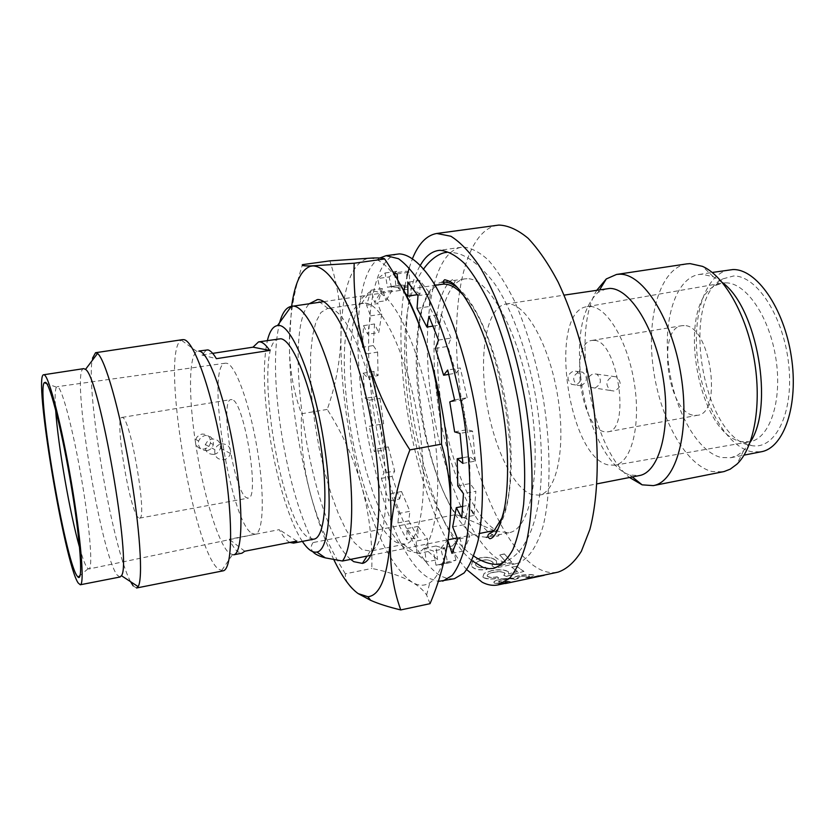 <?xml version="1.0" encoding="UTF-8"?>
<svg xmlns="http://www.w3.org/2000/svg" width="835" height="835" viewBox="0 0 835 835"><rect width="100%" height="100%" fill="white"/><g stroke="black" fill="none" stroke-linecap="round" stroke-linejoin="round"><path stroke-width="0.63" stroke-dasharray="4.17 3.13" d="M612.733 376.387L616.313 376.846C622.033 382.399 621.397 387.148 614.393 391.093L610.562 390.529C605.083 384.893 605.813 380.186 612.733 376.387M594.969 388.014C601.544 384.131 602.139 379.507 596.764 374.143L593.33 373.694C586.316 377.347 585.585 381.929 591.149 387.45L594.969 388.014M221.4 443.865C227.757 443.844 230.742 447.028 230.366 453.405C229.416 456.839 227.214 458.958 223.749 459.741C217.11 459.699 214.157 456.338 214.898 449.668C215.994 446.495 218.154 444.564 221.4 443.865M214.042 454.417C217.392 453.635 219.49 451.568 220.356 448.207C220.711 442.007 217.841 438.939 211.746 438.991L207.748 440.89L205.326 444.575C204.596 451.036 207.498 454.313 214.042 454.417M606.669 288.618L598.069 292.365C582.433 307.301 576.651 335.451 580.711 376.815L577.006 371.408L573.614 370.97C566.902 374.539 566.213 379.007 571.547 384.34L575.231 384.893C579.031 383.797 580.847 381.104 580.711 376.815C585.721 422.896 607.682 468.539 629.861 474.979L639.213 475.606M580.983 385.801C587.506 382.023 588.091 377.483 582.736 372.191L579.354 371.763C572.622 375.364 571.933 379.862 577.277 385.259L580.983 385.801M207.07 450.597C210.368 449.846 212.455 447.842 213.332 444.564C213.676 438.5 210.837 435.473 204.815 435.494L200.911 437.352L198.553 440.964C197.832 447.289 200.671 450.493 207.07 450.597M233.581 554.826L229.531 553.407C218.363 544.764 202.926 493.067 195.547 442.811C196.705 447.278 199.596 449.355 204.21 449.032C207.466 448.301 209.533 446.308 210.41 443.051C210.764 437.049 207.946 434.054 201.976 434.064L199.106 435.181L196.872 437.289L195.797 439.502L195.547 442.811C188.543 397.001 188.689 355.72 196.976 351.525L199.492 351.201M302.364 541.393C288.889 521.207 275.132 474.176 268.682 428.647C263.401 390.696 262.973 361.325 267.388 340.534M442.112 284.265C401.499 288.607 413.878 454.991 456.161 514.517L313.041 542.573C298.366 512.46 287.417 473.153 280.174 424.65C274.089 380.52 273.901 346.504 279.631 322.613M313.041 542.573C310.766 545.829 310.672 548.866 312.739 551.664M467.026 278.723L464.709 278.89C441.611 282.668 432.144 339.156 440.63 400.142C448.896 461.129 474.029 520.863 498.589 531.477L508.901 532.74C530.632 529.526 542.092 470.606 530.684 401.833C519.527 333.04 489.226 277.669 467.026 278.723M486.283 537.312L476.315 535.966C452.539 525.111 427.896 465.001 419.494 403.764C410.883 342.527 419.608 285.894 441.872 282.23L444.116 282.073M222.914 570.879L218.321 569.073C192.624 549.106 160.247 350.763 181.268 340.158L182.656 339.626M502.346 561.59L509.517 563.802L516.458 563.615C527.647 560.306 537.062 547.353 543.314 525.34C550.849 494.007 551.058 447.226 543.282 398.712C536.508 361.701 526.864 329.053 514.35 300.767C505.895 283.806 497.201 270.237 488.287 260.071C479.457 252.034 471.055 247.724 463.081 247.108L461.39 247.275C432.29 252.087 420.788 322.341 430.996 397.189C440.964 472.078 471.472 546.591 502.346 561.59M130.573 581.671C112.401 548.877 85.097 388.901 92.518 358.173M120.031 577.006L117.38 575.263C100.931 556.35 70.14 368.517 83.761 368.632M497.274 576.818C492.88 577.611 489.696 577.476 487.744 576.411L487.348 576.056C486.69 574.511 488.715 573.238 493.412 572.236C498.485 571.234 502.2 571.443 504.559 572.862L505.039 573.28L503.829 575.284L506.281 576.296L523.889 571.37L516.406 566.182L511.678 567.174L517.47 571.391L508.588 573.916L508.317 571.578C504.559 569.553 499.027 569.199 491.742 570.514L484.154 573.353L482.839 576.828L483.413 577.34C486.461 579.104 491.575 579.333 498.735 578.029L497.295 577.016C492.89 577.81 489.717 577.663 487.765 576.599L487.744 576.411M485.573 567.247C481.242 567.925 478.1 567.393 476.159 565.639L475.752 565.055C475.136 562.832 477.129 561.245 481.732 560.285C486.732 559.325 490.385 559.951 492.723 562.195L493.214 562.873L492.024 565.66L494.466 567.508L511.771 562.028L504.392 553.929L499.727 554.889L505.436 561.36L496.7 564.157L496.418 560.702C492.713 557.54 487.275 556.58 480.094 557.801L472.61 561.047L471.305 565.723L471.9 566.547C474.927 569.449 479.979 570.368 487.045 569.282L485.584 567.424C481.242 568.103 478.1 567.57 476.169 565.817L476.159 565.639M466.786 569.689C460.69 562.926 454.783 554.43 449.063 544.211M447.769 541.863C412.834 478.382 392.533 360.866 404.276 289.818M404.892 286.144L406.937 276.27M409.202 267.868L412.584 258.339M497.639 225.199C463.373 230.825 449.199 308.105 460.002 389.642C470.512 471.243 504.768 552.812 540.798 569.835C546.716 572.507 552.467 573.28 558.041 572.142M79.596 547.541C82.498 557.822 84.951 564.491 86.965 567.56L88.834 569.011C93.04 569.021 90.117 529.129 81.82 480.49C73.584 431.862 62.479 389.329 57.845 386.897L56.446 387.179C55.026 389.517 54.766 397.136 55.653 410.016M596.921 290.11C570.691 332.142 590.658 446.798 629.538 477.495M686.819 263.881C660.6 268.035 646.509 315.432 652.991 366.116C659.191 416.801 684.94 464.897 712.057 471.524L723.016 471.796M722.317 282.491L713.361 276.802L702.277 274.245L698.968 274.496C675.64 278.191 662.865 320.066 668.647 364.978C674.189 409.912 697.35 452.184 721.482 457.549L730.865 457.705L737.493 455.284L743.63 450.67L750.133 442.299M729.466 269.83C705.408 273.64 691.954 315.348 697.632 360C703.039 404.651 726.659 446.537 751.49 451.704L761.144 451.787M750.853 445.452L751.469 445.566C775.047 450.336 793.824 413.429 788.793 365.365C784.086 317.321 756.917 275.195 733.537 275.999L722.473 278.963C679.377 300.162 703.049 438.824 750.853 445.452M725.657 282.846C746.041 282.47 769.755 317.049 775.986 359.186C782.447 401.311 769.661 438.688 749.778 441.757L741.991 441.673C697.549 435.734 675.223 305.026 715.376 285.528L722.16 283.117L725.657 282.846M206.537 349.844L201.893 355.042L212.695 353.372M279.047 338.749C251.606 340.722 279.318 522.459 308.94 537.938L313.929 539.139M289.818 542.447L288.816 541.863C285.779 539.796 282.595 535.726 279.276 529.651L229.239 539.264C232.266 545.464 235.115 549.639 237.798 551.799L241.941 553.198M508.463 303.909L505.843 304.044C487.473 307.009 479.196 349.813 485.719 396.458C492.055 443.093 512.21 487.807 531.644 494.539L539.118 495.155C556.642 492.473 566.109 448.27 557.874 397.241C549.847 346.201 526.53 304.003 508.463 303.909M251.679 533.262L255.134 534.275C263.463 533.335 264.893 495.155 257.326 449.668C249.863 404.182 235.606 364.958 226.796 363.277L225.356 363.194C205.389 364.091 229.855 520.487 251.679 533.262M138.318 517.627C129.54 510.905 114.144 416.79 121.983 417.427L122.714 417.604C130.98 419.765 147.712 520.069 139.529 518.159L138.318 517.627M232.12 399.673L231.055 399.558C219.428 399.568 233.998 491.846 246.471 497.702L248.214 498.119C260.217 499.236 244.237 401.134 232.12 399.673M590.115 306.466C607.181 306.675 628.014 341.734 634.412 383.829C641.019 425.913 631.364 462.736 614.8 465.22L608.277 464.918C567.602 457.048 547.656 310.86 587.193 306.643L590.115 306.466M593.998 340.367L591.921 340.44C568.969 342.402 580.951 428.532 604.477 431.747L607.828 431.82C631.187 430.547 617.545 339.73 593.998 340.367M684.147 325.598L681.84 325.713C656.352 328.103 667.729 412.688 693.728 415.298L697.434 415.298C723.308 413.492 710.23 324.481 684.147 325.598M370.813 555.327L479.478 533.481M502.357 517.283C524.036 472.359 499.361 330.597 463.769 295.642M494.236 530.517L456.161 514.517M457.204 287.449C478.518 303.387 501.783 362.651 508.87 423.408C516.103 484.227 505.833 532.166 487.567 536.989M201.893 355.042L216.38 358.685M244.728 551.236L229.239 539.264M296.853 541.07L279.276 529.651M471.89 560.65C419.713 518.859 385.457 322.08 420.443 265.123M136.533 587.997L133.182 585.888M508.818 581.212L498.829 581.974C498.046 581.296 499.716 580.482 503.849 579.532C508.369 578.697 511.667 578.498 513.734 578.947L514.464 579.344L517.877 578.175C516.917 577.695 518.055 577.068 521.27 576.286L529.4 575.941C529.954 576.338 528.732 576.87 525.747 577.549L528.169 577.643C533.148 576.526 535.12 575.68 534.066 575.106L533.429 574.908C530.559 574.24 525.904 574.438 519.453 575.524C516.009 576.317 514.214 577.1 514.057 577.883L501.877 578.739C495.489 580.325 492.932 581.682 494.216 582.82L494.831 583.06C497.848 583.54 502.973 583.028 510.206 581.515L499.184 582.099M534.285 577.183L536.352 576.734L533.941 576.86M544.096 575.106L505.488 583.321M544.065 575.325L542.938 575.315M542.98 575.524L504.434 583.728M499.215 582.298L498.871 582.183C498.077 581.494 499.748 580.68 503.87 579.73L503.849 579.532M503.87 579.73C508.39 578.895 511.688 578.697 513.765 579.146L513.734 578.947M513.765 579.146L514.464 579.344M514.496 579.553L518.66 578.373M518.358 578.519L517.919 578.373C516.948 577.893 518.076 577.267 521.29 576.484L521.27 576.286M521.29 576.484L529.004 575.816M529.035 576.014L529.421 576.14C529.985 576.536 528.774 577.068 525.779 577.747L525.747 577.549M525.779 577.747L528.169 577.643M528.2 577.841C533.189 576.734 535.152 575.889 534.097 575.305L533.429 574.908M533.461 575.106C530.58 574.438 525.925 574.637 519.474 575.712L519.453 575.524M519.474 575.712C516.04 576.505 514.245 577.298 514.089 578.081L514.057 577.883M514.089 578.081L501.877 578.739M501.898 578.937C495.51 580.523 492.963 581.88 494.247 583.028L494.831 583.06M494.863 583.258C497.89 583.748 503.014 583.227 510.248 581.713L510.206 581.515M510.248 581.713L508.859 581.41M487.765 576.599L487.369 576.244C486.711 574.699 488.726 573.426 493.433 572.424L493.412 572.236M493.433 572.424C498.495 571.422 502.211 571.631 504.58 573.05L504.559 572.862M504.58 573.05L505.06 573.478L503.829 575.284M503.849 575.472L506.281 576.296M506.302 576.484L523.889 571.37M523.91 571.558L516.406 566.182M516.416 566.37L511.678 567.174M517.47 571.391L511.688 567.362M517.481 571.578L508.588 573.916M508.609 574.115L508.317 571.578M508.327 571.766C504.57 569.741 499.048 569.386 491.752 570.691L491.742 570.514M491.752 570.691L484.154 573.353M484.164 573.541L482.849 577.016L483.413 577.34M483.434 577.528C486.481 579.292 491.596 579.532 498.766 578.227L498.735 578.029M498.766 578.227L497.295 577.016M476.169 565.817L475.752 565.232C475.136 563.009 477.129 561.412 481.732 560.452L481.732 560.285M481.732 560.452C486.732 559.492 490.385 560.128 492.723 562.362L492.723 562.195M492.723 562.362L493.214 563.051L492.024 565.66M492.034 565.848L494.466 567.508M494.466 567.685L511.771 562.028M511.782 562.205L504.392 553.929M504.392 554.096L499.727 554.889M505.436 561.36L499.727 555.056M505.446 561.538L496.7 564.157M496.71 564.335L496.418 560.702M496.418 560.88C492.713 557.717 487.275 556.747 480.094 557.968L480.094 557.801M480.094 557.968L472.61 561.047M472.61 561.214L471.305 565.9L471.9 566.547M471.9 566.725C474.938 569.637 479.989 570.545 487.055 569.46L487.045 569.282M487.055 569.46L485.584 567.424M396.02 287.438L407.856 285.706L401.291 285.027L387.45 287.25L391.605 286.603L396.02 287.438L394.788 274.976M397.836 254.038C371.314 258.537 362.244 330.169 373.005 406.749C383.547 483.361 412.782 560.118 441.329 576.296L447.977 578.749L454.355 578.728M379.852 257.994C330.378 287.25 372.066 549.159 429.973 578.655L438.323 581.41M447.946 540.715L447.664 539.848L440.744 548.376L443.949 561.402M443.562 562.999L438.855 564.919L436.006 565.201L433.375 550.975L424.587 548.282L426.236 561.955L416.947 553.782L416.195 541.08L407.031 528.576L406.833 539.786L397.888 522.961L398.911 513.421L390.655 493.579L388.818 501.021L381.365 478.361L383.86 473.027L377.524 448.812L374.404 451.725L369.289 426.288L372.859 425.673L369.185 400.205L365.239 398.305L363.048 373.203L367.212 377.378L366.68 353.852L362.421 347.276L363.528 325.64L367.713 334.261L370.542 315.86L366.586 305.224L371.043 290.173L374.633 302.374L380.656 292.093L377.639 278.577L385.112 272.972L387.45 287.25M397.606 279.798L398.316 288.419L404.798 292.991M417.98 295.673L430.234 293.857L419.901 280.466L407.804 282.22M417.354 294.703L419.974 294.317L419.901 280.466M419.974 294.317L410.194 286.676L398.316 288.419M397.126 273.932L409.035 272.231L410.194 286.676M409.035 272.231L406.447 271.218L394.59 272.92M407.856 285.706L406.447 271.218M385.112 272.972L396.782 271.312L399.099 285.549M396.782 271.312L389.12 276.928L377.639 278.577M380.656 292.093L392.147 290.403L389.12 276.928M392.147 290.403L385.958 300.694L374.633 302.374M371.043 290.173L382.346 288.534L385.958 300.694M382.346 288.534L377.723 303.564L366.586 305.224M370.542 315.86L381.72 314.169L377.723 303.564M381.72 314.169L378.766 332.549L367.713 334.261M363.528 325.64L374.518 323.959L378.766 332.549M374.518 323.959L373.308 345.565L362.421 347.276M366.68 353.852L377.618 352.109L373.308 345.565M377.618 352.109L378.067 375.593L367.212 377.378M363.048 373.203L373.84 371.439L378.067 375.593M373.84 371.439L375.969 396.5L365.239 398.305M369.185 400.205L379.988 398.378L375.969 396.5M379.988 398.378L383.641 423.794L372.859 425.673M369.289 426.288L383.641 423.794M379.988 424.43L385.112 449.804L374.404 451.725M377.524 448.812L388.306 446.882L385.112 449.804M388.306 446.882L394.684 471.034L383.86 473.027M381.365 478.361L392.106 476.367L394.684 471.034M392.106 476.367L399.621 498.954L388.818 501.021M390.655 493.579L401.541 491.523L399.621 498.954M401.541 491.523L409.891 511.302L398.911 513.421M397.888 522.961L408.806 520.821L409.891 511.302M408.806 520.821L417.865 537.594L406.833 539.786M407.031 528.576L418.116 526.394L417.865 537.594M418.116 526.394L427.426 538.836L416.195 541.08M416.947 553.782L428.136 551.517L427.426 538.836M428.136 551.517L437.592 559.638L426.236 561.955M424.587 548.282L435.964 545.996L437.592 559.638M435.964 545.996L444.919 548.637L433.375 550.975M436.006 565.201L447.539 562.821L444.919 548.637M447.539 562.821L450.451 562.539L455.952 560.149L444.23 562.56M440.744 548.376L452.455 546.006L455.952 560.149M452.455 546.006L459.553 537.458L457.131 537.949M451.996 553.344L463.916 550.912L459.553 537.458M463.916 550.912L469.708 536.728L457.622 539.159M452.664 526.927L464.698 524.537L469.708 536.728M464.698 524.537L468.498 505.279L462.872 506.375M461.765 517.846L474.019 515.425L468.498 505.279M474.019 515.425L475.856 491.293L463.467 493.662M457.778 485.897L470.084 483.559L475.856 491.293M470.084 483.559L469.604 456.474L462.496 457.778M462.872 463.394L475.365 461.077L469.604 456.474M475.365 461.077L472.61 431.142L460.043 433.386M454.647 431.904L467.109 429.681L472.61 431.142M467.109 429.681L462.256 399.798L449.783 401.938M454.605 399.881L467.193 397.721L462.256 399.798M467.193 397.721L460.262 367.953L447.696 370.02M448.833 374.362L456.087 373.161L460.262 367.953M456.087 373.161L447.81 346.4L435.411 348.383M438.5 340.075L450.994 338.091L447.81 346.4M450.994 338.091L441.381 314.44L428.981 316.34M433.188 326.067L439.22 325.128L441.381 314.44M439.22 325.128L429.242 306.518L417.062 308.365M430.234 293.857L429.242 306.518M373.642 291.332C393.118 290.632 421.591 350.648 432.812 422.98C444.262 495.301 434.555 553.72 414.985 552.572L408.138 550.714L399.088 543.22L389.966 530.538L381.146 513.431L372.963 492.713L365.709 469.301L359.624 444.116L354.938 418.095L351.806 392.2L350.366 367.369L350.7 344.584L352.85 324.763L356.785 308.835L362.432 297.657L369.623 291.958L373.642 291.332M365.125 303.157C382.493 303.095 407.689 356.503 418.325 421.612C429.159 486.701 421.957 541.842 405.048 544.149L397.189 542.719C355.073 523.816 323.124 314.023 361.482 303.637L365.125 303.157M329.178 308.491C345.199 308.647 369.133 361.67 380.04 426.706C391.124 491.711 385.655 547.562 370.291 551.058L362.213 549.691L354.364 542.573L346.337 530.444L338.509 514.047L331.182 494.195L324.627 471.775L319.095 447.727L314.795 422.969L311.873 398.462L310.463 375.155L310.662 354.009L312.499 335.931L315.954 321.819L320.943 312.478L327.299 308.553L329.178 308.491M399.694 283.472C390.342 268.797 381.574 260.478 373.381 258.516L369.227 258.088C351.733 261.793 342.308 287.668 340.962 335.68C340.398 383.943 347.183 433.741 361.315 485.062C376.053 536.206 393.066 568.625 412.333 582.329C418.617 586.024 424.451 586.17 429.827 582.767C438.406 577.131 444.512 562.623 448.155 539.264M430.046 603.674L426.612 595.011C423.533 590.303 418.773 586.076 412.333 582.329C402.146 576.474 388.64 571.839 371.815 568.437C372.493 539.807 368.997 512.012 361.315 485.062C353.633 458.144 342.267 432.927 327.226 409.421C335.722 385.436 340.294 360.856 340.962 335.68C341.609 310.474 337.914 285.539 329.877 260.864M327.226 409.421L301.581 413.753C293.523 392.398 289.453 369.028 289.369 343.644C289.327 318.208 293.701 291.874 302.479 264.653M358.194 593.612C349.187 587.402 344.907 580.805 345.366 573.822L371.815 568.437M345.366 573.822C329.575 548.324 317.989 521.875 310.599 494.497C303.282 467.141 300.276 440.233 301.581 413.753M350.69 559.366C312.363 529.056 280.518 334.699 309.19 303.773M333.864 559.711C325.233 541.664 317.488 519.923 310.599 494.497C296.936 442.529 289.849 392.241 289.369 343.644L291.613 306.361M596.764 374.132L616.313 376.846M220.367 448.207L230.366 453.405M577.006 371.398L582.736 372.191M210.42 443.051L213.343 444.564M464.709 278.89L443.176 282.032M196.976 351.525L181.268 340.158M516.458 563.615L493.788 568.353M88.061 568.781L80.108 575.451M629.861 474.979L632.314 476.952M598.069 292.365L599.718 289.682M698.968 274.496L712.255 272.461M742.576 441.778L751.469 445.566M198.114 351.128L199.179 350.971M505.843 304.044L564.136 295.131M255.134 534.275L88.834 569.011M121.983 417.427L231.055 399.558M614.8 465.22L749.778 441.757M591.921 340.44L681.84 325.713M607.828 431.82L697.434 415.298M587.193 306.643L722.16 283.117M139.529 518.159L248.214 498.119M225.356 363.194L57.104 386.699M539.118 495.155L596.994 483.851M323.677 301.654L435.139 285.288M508.901 532.74L487.567 537.051M232.37 554.847L221.421 570.848M461.39 247.275L438.448 250.469M56.446 387.179L46.708 383.578M713.361 276.802L702.506 266.365M743.63 450.67L736.94 464.166M730.865 457.705L744.058 455.127M715.376 285.528L722.473 278.963M195.787 439.502L198.542 440.964M571.537 384.351L577.277 385.259M205.316 444.564L214.898 449.668M591.149 387.461L610.562 390.529M492.911 531.791C495.447 530.632 501.564 533.419 498.004 536.206C477.787 536.842 444.063 463.738 436.976 396.448C433.803 371.325 433.188 348.237 435.129 327.205C436.079 316.246 438.323 305.495 441.861 294.974C445.305 286.301 449.115 281.082 453.28 279.308C457.58 280.727 452.758 285.413 449.981 285.184L444.919 284.14M446.433 252.483C453.426 252.118 459.542 253.391 464.771 256.293C472.829 260.249 481.722 268.014 491.45 279.579C509.841 301.8 532.646 361.879 538.846 418.752C541.696 444.606 542.197 468.205 540.36 489.55C537.594 512.627 532.897 529.62 526.269 540.527C520.748 551.851 512.199 559.596 500.624 563.771M473.758 556.047C443.343 537.761 416.801 469.562 408.075 400.977C404.798 375.677 403.879 352.224 405.309 330.608C406.52 317.54 407.021 310.766 411.478 293.993C415.11 283.201 419.201 274.819 423.752 268.828M401.291 285.027L389.59 286.729M450.451 562.539L438.855 564.919M403.378 544.326L414.985 552.572M405.048 544.149L369.55 551.246M370.291 551.058L367.097 556.068M361.482 303.637L369.623 291.958M373.381 258.516L373.015 257.973M426.601 595.011L429.827 582.767M363.11 303.241L327.299 308.553M328.061 308.48L316.475 299.535"/><path stroke-width="1.25" d="M267.388 340.534C269.674 331.192 273.045 326.224 277.491 325.598C291.54 321.642 316.141 383.526 325.17 451.328C333.05 506.709 328.656 550.359 316.903 552.039C312.509 552.958 307.666 549.409 302.364 541.393M312.739 551.664C314.847 554.137 319.043 556.204 325.347 557.874L342.433 561.026L370.813 555.327M279.631 322.613C282.355 312.728 286.228 307.332 291.227 306.414L291.238 306.414C307.885 300.83 337.11 371.617 347.402 450.159C354.823 503.39 352.234 548.585 342.433 561.026M182.656 339.626L183.971 339.678C194.263 340.93 212.549 393.462 222.976 455.847C233.508 518.222 232.788 569.94 222.914 570.879L136.533 587.997L138.13 586.629C143.296 578.895 139.925 526.895 129.644 467.986C119.415 409.067 105.012 358.987 97.538 353.455L95.566 352.714L182.656 339.626M420.443 265.123C425.412 256.47 431.413 251.585 438.448 250.469L440.087 250.323C447.779 250.98 455.92 255.364 464.5 263.474C473.184 273.734 481.659 287.407 489.947 304.483C502.232 332.967 511.771 365.813 518.566 403.023C524.317 440.358 526.008 474.134 523.629 504.361C521.322 522.71 517.71 537.855 512.794 549.785C507.262 559.638 500.927 565.827 493.788 568.353L489.039 568.698L483.152 567.466L471.89 560.65M133.182 585.888L130.573 581.671M92.518 358.173L95.566 352.714M43.712 374.758L83.761 368.632L85.504 369.414C99.313 375.907 132.222 564.898 121.409 575.68L120.031 577.006L80.275 584.771L78.135 582.913C64.504 563.27 33.066 374.205 43.712 374.758L44.401 374.946C49.275 377.284 61.759 425.986 71.351 482.338C81.005 538.711 84.721 584.771 80.275 584.771M412.584 258.339C418.69 243.465 426.768 235.167 436.809 233.466L450.89 236.253C460.127 242.004 469.552 251.846 479.165 265.801C498.265 296.884 515.55 346.88 525.184 401.04C534.035 455.305 534.202 507.659 526.384 542.531C521.875 558.469 516.197 570.462 509.329 578.509L497.984 584.917C492.911 585.951 487.64 585.053 482.192 582.235L466.786 569.689M449.063 544.211L447.769 541.863M404.276 289.818L404.892 286.144M406.937 276.27L409.202 267.868M534.285 577.183L558.041 572.142C566.704 569.167 574.49 562.205 581.379 551.257L589.854 529.515C599.05 494.821 599.812 443.041 591.159 389.527C583.571 348.727 572.57 312.927 558.156 282.126C548.418 263.714 538.387 249.091 528.075 238.257C517.857 229.792 508.118 225.398 498.871 225.064L436.809 233.466M76.977 575.785L78.093 577.152C83.145 581.911 80.463 541.184 71.476 487.275C62.552 433.396 50.319 384.737 45.601 382.315L44.234 382.67C36.5 391.74 64.911 558.876 76.977 575.785M596.994 483.851L639.213 475.606C659.253 472.401 671.215 428.679 663.272 378.808C655.569 328.917 630.237 288.075 609.654 288.419L564.136 295.131M629.538 477.495L642.146 484.843L653.304 485.615C676.235 481.931 690.201 432.342 681.089 375.719C672.238 319.064 643.054 273.306 619.56 274.214L616.543 274.444L606.304 278.942L596.921 290.11M653.304 485.615L724.07 471.566L730.239 469.155L736.94 464.166C754.214 447.831 762.021 404.14 754.172 359.269C746.396 314.388 724.279 275.894 702.506 266.365L690.075 263.62L686.819 263.881L616.543 274.444M744.058 455.127L761.144 451.787C784.055 447.998 798.886 404.881 791.298 356.42C783.971 307.927 756.353 268.703 732.879 269.559L712.255 272.461M212.695 353.372L253.005 347.172L258.547 341.891L260.176 341.912C263.046 342.423 266.219 345.262 269.684 350.418L216.38 358.685C213.259 353.414 210.441 350.491 207.946 349.907L199.179 350.971M199.492 351.201C209.074 352.746 225.481 399.224 234.531 453.802C243.695 508.379 242.693 553.876 233.581 554.826L241.941 553.198L244.728 551.236L296.853 541.07L293.576 543.115L313.929 539.139C325.368 537.698 328.719 492.525 319.805 438.886C311.027 385.238 292.699 339.908 280.758 338.76L258.547 341.891M55.653 410.016C58.001 445.305 69.879 513.546 79.596 547.541M293.576 543.115L289.818 542.447M479.478 533.481L494.236 530.517L502.357 517.283M463.769 295.642C456.004 287.094 448.792 283.295 442.112 284.265L435.139 285.288M444.116 282.073C448.249 282.115 452.612 283.91 457.204 287.449M487.567 536.989L486.283 537.312L487.567 537.051M253.005 347.172L269.684 350.418M506.177 583.164L497.984 584.917M750.133 442.299C774.536 406.895 757.241 307.562 722.317 282.491M533.993 577.068L538.523 575.889M538.575 576.087L544.159 575.096M506.219 583.362L504.392 583.55M438.323 581.41L454.355 578.728L464.02 573.008C469.813 565.702 474.541 554.753 478.215 540.172C484.519 508.264 483.799 460.304 475.71 410.423C466.953 360.616 451.725 314.336 435.066 285.163C422.52 264.893 410.121 254.404 399.307 253.903L386.083 255.667L379.852 257.994M442.738 581.16L452.184 575.472C457.83 568.186 462.423 557.248 465.972 542.646C472.015 510.707 471.128 462.663 463.007 412.636C454.219 362.703 439.116 316.267 422.677 286.979C414.421 273.786 406.353 264.361 398.493 258.714L386.083 255.667M404.798 292.991L407.929 296.101L407.804 282.22L417.98 295.673L417.062 308.365L426.915 327.038L428.981 316.34L438.5 340.075L435.411 348.383L443.625 375.228L447.696 370.02L454.605 399.881L449.783 401.938L454.647 431.904L460.043 433.386L462.872 463.394L457.204 458.759L457.778 485.897L463.467 493.662L461.765 517.846L456.307 507.649L452.664 526.927L457.622 539.159L451.996 553.344L447.946 540.715M443.949 561.402L444.23 562.56L443.562 562.999M394.788 274.976L394.59 272.92L397.126 273.932L397.606 279.798M407.929 296.101L417.354 294.703M457.131 537.949L448.092 539.765M462.872 506.375L456.307 507.649M462.496 457.778L457.204 458.759M443.625 375.228L448.833 374.362M426.915 327.038L433.188 326.067M309.19 303.773L317.655 299.514C334.616 299.254 360.49 356.973 372.452 428.24C384.601 499.487 378.808 560.17 362.411 563.395L353.789 561.673L350.69 559.366M448.155 539.264L449.825 524.203C453.916 476.315 444.606 402.929 426.967 347.016C418.575 320.358 409.484 299.17 399.694 283.472M291.613 306.361C294.839 282.981 301.091 269.621 310.37 266.302L310.474 265.947C303.982 265.989 301.32 265.561 302.479 264.653L329.877 260.864L373.026 257.973C380.269 257.806 384.152 258.14 384.664 258.965C403.055 286.342 417.156 315.693 426.967 347.016C436.768 378.37 441.611 410.757 441.506 444.168C449.272 470.47 452.038 497.149 449.825 524.203C447.612 551.215 441.016 577.705 430.046 603.674L400.758 609.936C388.682 607.055 378.641 603.851 370.636 600.323L358.194 593.612C350.136 587.913 342.026 576.62 333.864 559.711M310.474 265.947L354.186 263.223L384.664 258.965M354.186 263.223C353.111 293.607 357.223 324.752 366.523 356.66C375.907 388.599 390.363 419.671 409.901 449.877L441.506 444.168M409.901 449.877C398.337 479.937 391.907 508.619 390.603 535.913C389.361 563.134 392.742 587.809 400.758 609.936M310.37 266.302L313.021 265.906C329.971 266.876 347.809 297.124 366.523 356.66C383.474 413.429 393.306 487.723 390.603 535.913C388.014 575.221 380.447 595.501 367.891 596.743L358.194 593.612M316.903 552.039L325.347 557.874M443.176 282.032L441.872 282.23M80.108 575.451L78.093 577.152M632.314 476.952L642.146 484.843M599.718 289.682L606.304 278.942M291.227 306.414L323.677 301.654M277.491 325.598L291.238 306.414M121.409 575.68L138.13 586.629M85.504 369.414L97.538 353.455M46.708 383.578L44.234 382.67M505.54 583.519L544.149 575.305M500.624 563.771C497.242 565.138 486.116 564.804 473.758 556.047M444.919 284.14C442.78 282.762 442.707 281.291 444.7 279.735C451.965 281.614 458.258 284.098 473.925 312.937C488.726 343.509 499.027 380.572 504.831 424.159C509.36 459.741 507.764 494.529 503.881 510.926C499.194 529.119 494.497 538.377 489.78 538.7C486.461 536.206 487.504 533.899 492.911 531.791M446.433 252.483C442.79 252.337 432.426 256.408 423.752 268.828M367.097 556.068L362.411 563.395M367.891 596.743L370.646 600.313"/></g></svg>
